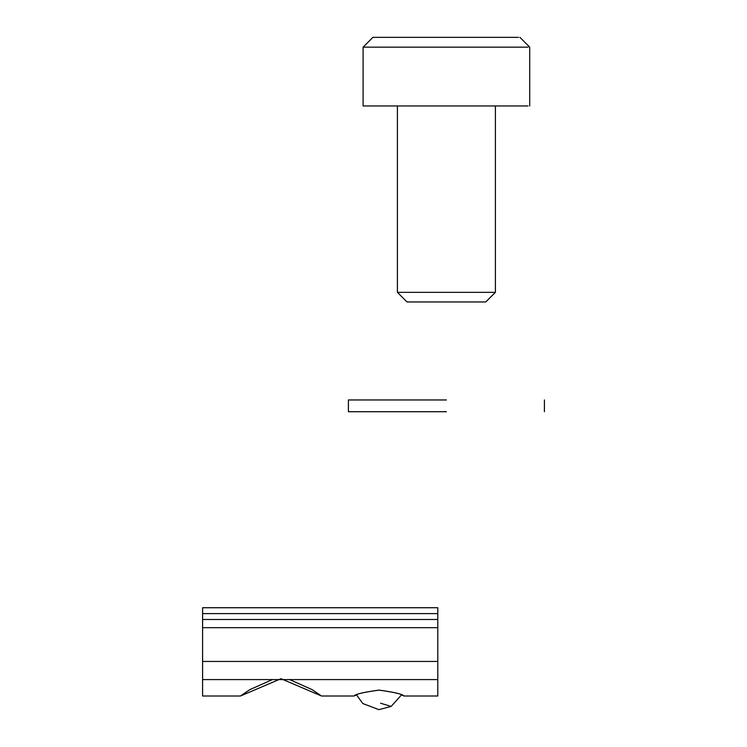<?xml version="1.0" encoding="UTF-8"?>
<svg xmlns="http://www.w3.org/2000/svg" width="747" height="747" viewBox="0 0 747 747"><rect width="100%" height="100%" fill="white"/><g stroke="black" fill="none" stroke-linecap="round" stroke-linejoin="round"><path stroke-width="1.12" d="M379 690.107C394.173 692.152 402.512 694.122 403.987 696.008C402.502 694.14 394.173 692.189 379 690.144C363.817 692.189 355.488 694.14 354.003 696.008C355.488 694.122 363.817 692.152 379 690.107M289.603 679.583L312.199 689.668L321.509 696.008L280.993 678.715L240.478 696.008L249.797 689.668L272.384 679.583L437.798 679.583L437.798 696.008L403.987 696.008L401.456 694.934L391.148 706.429L380.55 703.207M401.456 694.934L391.148 706.429L378.944 709.65L362.827 703.553L356.534 694.925L354.003 696.008L321.509 696.008M437.798 679.583L437.798 607.731L202.596 607.731L202.596 619.487L437.798 619.487M202.596 619.487L202.596 696.008L240.478 696.008M202.596 627.676L437.798 627.676M446.407 411.718L348.401 411.718L446.407 411.718M446.407 399.962L348.401 399.962L446.407 399.962M494.43 292.338L397.404 292.338L407.022 301.956L485.783 301.956L495.41 292.338L495.41 105.953M528.045 47.154L363.098 47.154L372.902 37.35L518.437 37.35M528.045 105.953L363.098 105.953L363.098 47.154M202.596 661.45L437.798 661.45M202.596 679.583L272.384 679.583M202.596 613.604L437.798 613.604M391.148 706.429L378.944 709.65L362.827 703.553L356.534 694.934M544.404 411.718L544.404 399.962M348.401 411.718L348.401 399.962M397.404 292.338L397.404 105.953M529.707 105.953L529.707 47.154L519.912 37.35"/></g></svg>
